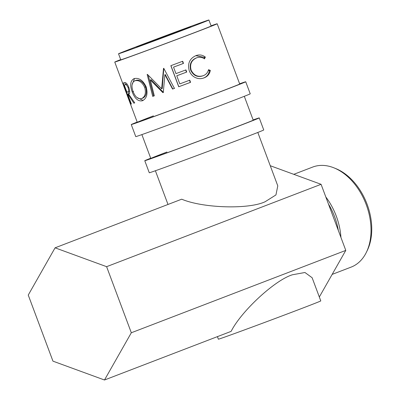 <?xml version="1.0" encoding="UTF-8"?>
<svg xmlns="http://www.w3.org/2000/svg" width="400" height="400" viewBox="0 0 400 400"><rect width="100%" height="100%" fill="white"/><g stroke="black" fill="none" stroke-linecap="round" stroke-linejoin="round"><path stroke-width="0.6" d="M137.19 122.065A61.105 0.58 -20.5 0 0 131.255 124.565L135.76 136.61A61.105 0.58 -20.5 0 0 170.36 124.245A61.105 0.58 -20.5 0 0 232.18 101.015A61.105 0.58 -20.5 0 0 250.23 93.815L245.725 81.765A61.105 0.58 -20.5 0 0 239.61 83.775M131.255 124.565A61.105 0.58 -20.5 0 0 165.855 112.195A61.105 0.58 -20.5 0 0 227.675 88.97A61.105 0.58 -20.5 0 0 245.725 81.765M153.435 115.865A54.675 0.52 -20.5 0 0 137.28 122.31A54.675 0.52 -20.5 0 0 168.24 111.245A54.675 0.52 -20.5 0 0 223.55 90.465A54.675 0.52 -20.5 0 0 239.705 84.015L217.18 23.77A54.675 0.52 -20.5 0 0 211.07 25.795M150.705 158.215A61.105 0.58 -20.5 0 0 144.77 160.71L149.275 172.76A61.105 0.58 -20.5 0 0 183.875 160.39A61.105 0.58 -20.5 0 0 245.695 137.165A61.105 0.58 -20.5 0 0 263.745 129.96L259.24 117.91A61.105 0.58 -20.5 0 0 253.125 119.92M144.77 160.71A61.105 0.58 -20.5 0 0 179.37 148.345A61.105 0.58 -20.5 0 0 241.19 125.115A61.105 0.58 -20.5 0 0 259.24 117.91M166.95 152.01A54.675 0.52 -20.5 0 0 150.795 158.455A54.675 0.52 -20.5 0 0 181.755 147.395A54.675 0.52 -20.5 0 0 237.065 126.61A54.675 0.52 -20.5 0 0 253.215 120.165L244.3 96.31M334.05 167.89L335.885 168.635A51.98 35.445 69 0 1 367.105 204.295A51.98 35.445 69 0 1 367.295 250.425L366.43 252.205A53.585 36.54 -111 0 0 366.235 204.65A53.585 36.54 -111 0 0 334.05 167.89A53.585 36.54 -111 0 0 312.665 167.075L293.78 174.33M332.16 274.39L351.085 267.125A53.585 36.54 -111 0 0 366.43 252.205M338.32 230.425A51.98 35.445 -111 0 0 334.63 216.765A51.98 35.445 -111 0 0 328.445 204.015M325.81 196.96A53.585 36.54 69 0 1 336.295 216.15A53.585 36.54 69 0 1 340.945 237.455M217.415 336.635L218.37 339.19A54.675 0.52 -20.5 0 0 249.325 328.125A54.675 0.52 -20.5 0 0 304.64 307.345A54.675 0.52 -20.5 0 0 320.79 300.9L312.125 277.725L304.945 272.5L292.46 274.765C275.06 279.97 241.33 311.1 231.125 331.37L104.49 380L131.32 332.76L345.785 250.4L321.08 184.31L270.25 165.72M145.155 43.62A28.945 0.275 159.5 0 1 174.44 32.615A28.945 0.275 159.5 0 1 190.825 26.76A28.945 0.275 159.5 0 1 182.275 30.17A28.945 0.275 159.5 0 1 152.995 41.175A28.945 0.275 159.5 0 1 136.605 47.03A28.945 0.275 159.5 0 1 145.155 43.62M118.53 53.79L120.78 59.815A48.24 0.46 -20.5 0 0 148.095 50.05A48.24 0.46 -20.5 0 0 196.9 31.71A48.24 0.46 -20.5 0 0 211.155 26.025L208.9 20A48.24 0.46 -20.5 0 0 181.585 29.765A48.24 0.46 -20.5 0 0 132.785 48.1A48.24 0.46 -20.5 0 0 118.53 53.79A48.24 0.46 -20.5 0 0 145.845 44.025A48.24 0.46 -20.5 0 0 194.65 25.69A48.24 0.46 -20.5 0 0 208.9 20M208.345 70.265L209.46 70.735C208.75 74.38 206.755 76.825 203.48 78.065L204.13 77.835C201 79.105 197.835 78.9 194.63 77.215C192.07 75.705 190.27 73.525 189.23 70.675C187.41 63.575 189.605 58.575 195.82 55.675C199.215 54.37 202.395 54.84 205.36 57.085L204.48 58.87C201.96 57.14 199.305 56.81 196.52 57.88C191.455 60.245 189.655 64.325 191.12 70.125C193.85 75.505 197.915 77.355 203.31 75.675C206.025 74.615 207.765 72.615 208.52 69.68L210.345 70.42C209.58 74.085 207.51 76.555 204.13 77.835L203.7 77.99M202.535 75.95L203.31 75.675M195.82 55.675L196.18 55.545M183.495 63.41A54.675 0.52 -20.5 0 1 173.535 67.14L175.965 73.63A54.675 0.52 -20.5 0 0 185.92 69.9L186.73 72.06A54.675 0.52 -20.5 0 1 176.77 75.795L179.805 83.905A54.675 0.52 -20.5 0 0 189.76 80.17L190.57 82.335A54.675 0.52 -20.5 0 1 178.72 86.77L170.84 65.685A54.675 0.52 -20.5 0 0 182.685 61.25L183.495 63.41L183.235 63.49L182.435 61.345M162.89 92.65A54.675 0.52 -20.5 0 0 163.285 92.505L164.89 74.635L172.545 89.075A54.675 0.52 -20.5 0 0 174.42 88.375L163.775 68.315A54.675 0.52 -20.5 0 1 163.505 68.415L161.66 88.8L147.39 74.37A54.675 0.52 -20.5 0 1 147.16 74.455L152.71 96.4A54.675 0.52 -20.5 0 0 154.3 95.815L150.335 79.98L162.89 92.65L163.445 92.43L151.09 79.68L150.335 79.98M134.015 78.635C138.885 77.49 142.93 80.215 146.15 86.805C148.025 93.825 146.78 98.48 142.41 100.76C138.215 101.61 134.82 98.67 132.215 91.945C129.73 85.165 130.33 80.725 134.015 78.635M128.03 94.195A54.675 0.52 -20.5 0 1 127.73 94.29L131.365 104.02A54.675 0.52 -20.5 0 1 131.06 104.115L123.175 83.03A54.675 0.52 -20.5 0 0 123.955 82.785L125.355 82.635C126.55 83.08 127.72 84.69 128.86 87.47C130.04 91.675 129.945 93.86 128.57 94.015L134.74 102.88A54.675 0.52 -20.5 0 1 133.86 103.185L128.03 94.195L128.845 93.885M122.77 83.45L126.77 94.14M131.32 332.76L106.61 266.675L55.075 247.825L181.705 199.195C202.85 208.18 248.74 209.57 265.15 201.725L275.94 194.935L277.785 185.875L257.815 132.455M120.695 59.585A54.675 0.52 -20.5 0 0 114.755 62.065A54.675 0.52 -20.5 0 0 145.715 51A54.675 0.52 -20.5 0 0 201.025 30.22A54.675 0.52 -20.5 0 0 217.18 23.77M196.52 57.88L195.875 58.105C190.96 60.415 189.245 64.465 190.73 70.255C193.44 75.645 197.415 77.525 202.66 75.905M191.12 70.125L190.73 70.255M210.345 70.42L209.46 70.735M195.8 55.685L204.475 57.4L203.95 58.52M205.36 57.085L204.475 57.4M173.535 67.14L173.57 67.115A53.065 0.505 -20.5 0 0 183.235 63.49M185.665 69.995L186.47 72.145L186.73 72.06M176.77 75.795L176.805 75.765A53.065 0.505 -20.5 0 0 186.47 72.145M189.51 80.265L190.31 82.415L190.57 82.335M178.72 86.77L178.81 86.72A53.065 0.505 -20.5 0 0 190.31 82.415M178.81 86.72L170.93 65.65M172.545 89.075L172.815 88.955L165.22 74.495L164.89 74.635M172.815 88.955A53.065 0.505 -20.5 0 0 174.635 88.28M163.81 68.285L162.21 88.58L161.66 88.8M148.225 75.24L153.565 96.065L152.71 96.4M153.565 96.065A53.065 0.505 -20.5 0 0 154.295 95.8M143.105 100.455L136.775 97.375M132.215 91.945L133.555 91.435M132.055 84.86L134.54 78.475M141.555 98.615L142.715 98.17C146.225 96.43 147.205 92.695 145.655 86.96C143.05 81.665 139.845 79.455 136.045 80.33L134.88 80.775C131.755 82.455 131.16 86.07 133.105 91.62C135.28 97.035 138.095 99.365 141.555 98.615C145.17 96.84 146.215 93.08 144.685 87.335C142.06 82.045 138.795 79.86 134.885 80.775L134.885 80.775M145.655 86.96L144.685 87.335M133.86 103.185L134.725 102.86M127.73 94.29L128.91 93.845M131.06 104.115L131.36 104M128.915 93.84L128.135 91.745M125.48 84.65L124.72 82.61M129.225 91.335L129.72 91.05M129.285 91.31L126.92 92.125L124.29 85.095L125.775 84.54A53.065 0.505 -20.5 0 0 126.61 84.27L127.14 84.18M127.77 91.88C128.78 91.97 128.905 90.58 128.145 87.71L128.85 87.445M124.29 85.095A54.675 0.52 -20.5 0 0 125.155 84.815L126.61 84.27M128.145 87.71C126.86 85.105 125.865 84.14 125.155 84.815M126.05 92.155L124.845 88.795M124.77 88.82L123.54 85.455M55.075 247.825L28.25 295.065L52.955 361.15L104.49 380M319.33 296.985L345.785 250.4M106.61 266.675L321.08 184.31M167.995 204.46L155.395 170.75M150.795 158.455L141.88 134.6M137.28 122.31L126.585 93.695M122.915 83.885L114.755 62.065M125.665 91.24L123.86 86.415"/></g></svg>
